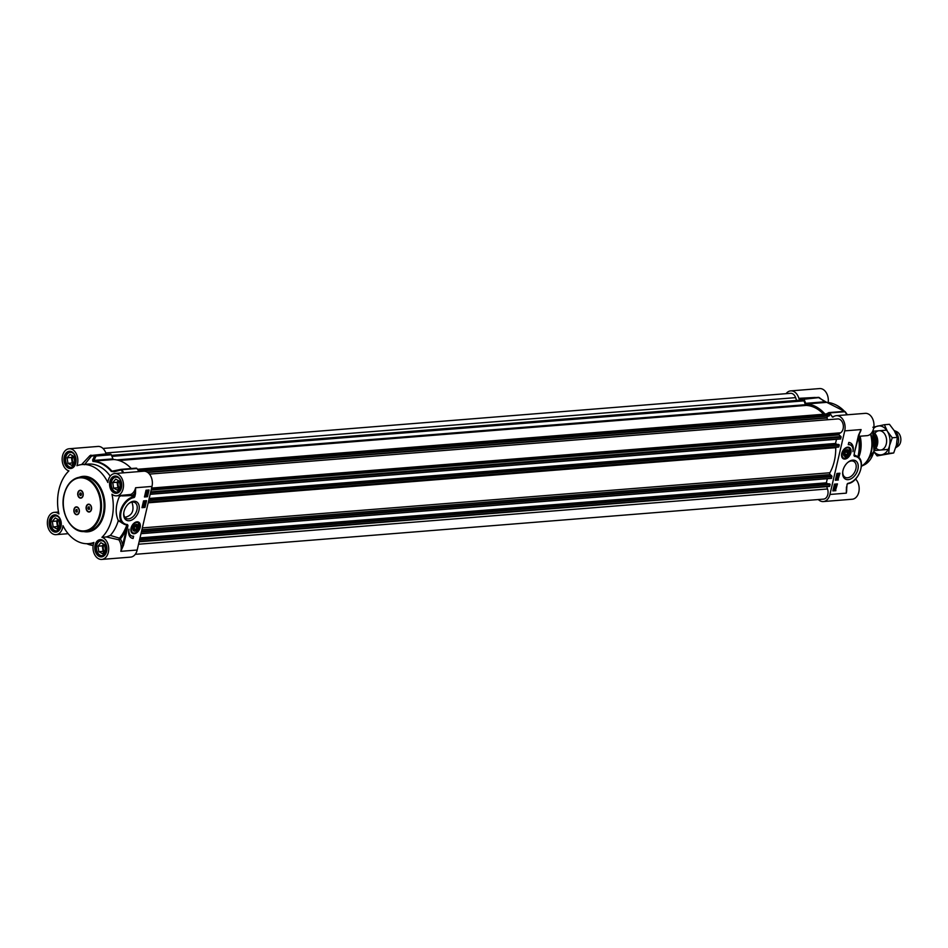 <?xml version="1.0" encoding="UTF-8"?>
<svg xmlns="http://www.w3.org/2000/svg" width="948" height="948" viewBox="0 0 948 948"><rect width="100%" height="100%" fill="white"/><g stroke="black" fill="none" stroke-linecap="round" stroke-linejoin="round"><path stroke-width="1.42" d="M134.64 525.204A3.342 2.169 -61.5 0 1 137.851 527.029A3.342 2.169 -61.5 0 1 137.839 527.124M136.263 530.015A3.342 2.169 -61.5 0 1 136.192 530.074A3.342 2.169 -61.5 0 1 132.921 528.38M137.756 527.609A3.022 1.967 -61.5 0 1 136.334 529.956A3.022 1.967 -61.5 0 1 133.384 529.197A3.022 1.967 -61.5 0 1 135.576 525.145A3.022 1.967 -61.5 0 1 137.827 527.207A3.022 1.967 -61.5 0 1 137.756 527.609M137.093 527.657L135.955 529.411L134.462 529.529L134.106 527.894L135.244 526.152L136.737 526.033L137.093 527.657L135.007 526.519M135.955 529.411L134.237 528.474M132.388 532.918A6.043 3.934 -61.5 0 1 132.305 532.871A6.043 3.934 -61.5 0 1 131.061 531.461M136.216 521.969A6.043 3.934 -61.5 0 1 138.076 522.241A6.043 3.934 -61.5 0 1 138.159 522.289M132.993 527.989A3.662 2.382 118.5 0 0 132.91 528.474A3.662 2.382 118.5 0 0 135.623 530.963A3.662 2.382 118.5 0 0 138.278 526.069A3.662 2.382 118.5 0 0 134.711 525.145A3.662 2.382 118.5 0 0 132.993 527.989M58.977 519.942L59.795 525.453L56.88 528.948L53.147 526.922L52.33 521.4L55.245 517.916L58.977 519.942M58.018 519.421L56.643 521.056L57.461 526.567L58.432 527.1M52.33 521.4L56.643 521.056M53.147 526.922L57.461 526.567M58.658 519.765A4.017 2.808 -94.6 0 0 57.686 521.625A4.017 2.808 -94.6 0 0 58.966 526.448M56.276 515.57A7.868 5.498 -94.6 0 0 55.695 515.57A7.868 5.498 -94.6 0 0 51.074 520.559A7.868 5.498 -94.6 0 0 50.825 522.253A7.868 5.498 -94.6 0 0 50.825 522.289M59.866 528.925A7.501 5.25 85.4 0 1 51.062 525.358A7.868 5.498 -94.6 0 0 51.085 525.429A7.868 5.498 -94.6 0 0 56.951 531.247A7.868 5.498 -94.6 0 0 57.532 531.153M51.085 525.429L51.062 525.358A7.501 5.25 85.4 0 1 50.825 522.324A7.501 5.25 85.4 0 1 58.942 517.395M73.778 456.355L74.596 461.866L71.681 465.361L67.948 463.335L67.13 457.813L70.045 454.329L73.778 456.355M72.806 455.834L71.444 457.469L72.261 462.98L73.221 463.513M67.13 457.813L71.444 457.469M67.948 463.335L72.261 462.98M73.446 456.178A4.017 2.808 -94.6 0 0 72.486 458.038A4.017 2.808 -94.6 0 0 73.766 462.861M71.076 451.983A7.868 5.498 -94.6 0 0 70.496 451.983A7.868 5.498 -94.6 0 0 65.874 456.972A7.868 5.498 -94.6 0 0 65.625 458.666A7.868 5.498 -94.6 0 0 65.625 458.702M74.655 465.338A7.501 5.25 85.4 0 1 65.862 461.771A7.868 5.498 -94.6 0 0 65.874 461.842A7.868 5.498 -94.6 0 0 71.752 467.66A7.868 5.498 -94.6 0 0 72.321 467.565M65.874 461.842L65.862 461.771A7.501 5.25 85.4 0 1 65.613 458.737A7.501 5.25 85.4 0 1 73.731 453.808M119.424 481.134L120.242 486.644L117.327 490.128L113.594 488.113L112.776 482.591L115.692 479.107L119.424 481.134M118.453 480.6L117.09 482.248L117.907 487.758L118.867 488.291M112.776 482.591L117.09 482.248M113.594 488.113L117.907 487.758M119.093 480.956A4.017 2.808 -94.6 0 0 118.133 482.816A4.017 2.808 -94.6 0 0 119.412 487.639M116.723 476.761A7.868 5.498 -94.6 0 0 116.142 476.761A7.868 5.498 -94.6 0 0 111.52 481.75A7.868 5.498 -94.6 0 0 111.272 483.444A7.868 5.498 -94.6 0 0 111.272 483.48M120.301 490.116A7.501 5.25 85.4 0 1 111.508 486.549A7.868 5.498 -94.6 0 0 111.52 486.62A7.868 5.498 -94.6 0 0 117.398 492.439A7.868 5.498 -94.6 0 0 117.967 492.344M111.52 486.62L111.508 486.549A7.501 5.25 85.4 0 1 111.26 483.516A7.501 5.25 85.4 0 1 119.377 478.586M104.624 544.721L105.441 550.231L102.526 553.715L98.793 551.689L97.976 546.178L100.891 542.694L104.624 544.721M103.664 544.188L102.289 545.835L103.107 551.345L104.079 551.878M97.976 546.178L102.289 545.835M98.793 551.689L103.107 551.345M104.304 544.543A4.017 2.808 -94.6 0 0 103.332 546.404A4.017 2.808 -94.6 0 0 104.612 551.226M101.922 540.348A7.868 5.498 -94.6 0 0 101.341 540.348A7.868 5.498 -94.6 0 0 96.72 545.337A7.868 5.498 -94.6 0 0 96.471 547.032A7.868 5.498 -94.6 0 0 96.471 547.067L96.471 547.103A7.501 5.25 85.4 0 1 104.588 542.173M96.72 550.172A7.868 5.498 -94.6 0 0 96.732 550.207A7.868 5.498 -94.6 0 0 102.597 556.026A7.868 5.498 -94.6 0 0 103.178 555.931M105.512 553.703A7.501 5.25 85.4 0 1 96.708 550.136A7.501 5.25 85.4 0 1 96.471 547.103M76.456 507.168A3.626 2.536 85.4 0 1 76.539 507.156A3.626 2.536 85.4 0 1 79.253 509.811M79.371 511.339A3.626 2.536 85.4 0 1 79.253 512.086A3.626 2.536 85.4 0 1 77.12 514.385A3.626 2.536 85.4 0 1 77.037 514.397M73.991 509.36A3.934 2.749 85.4 0 1 76.61 506.872A3.934 2.749 85.4 0 1 79.241 509.775A3.934 2.749 85.4 0 1 79.371 511.363A3.934 2.749 85.4 0 1 79.241 512.216A3.934 2.749 85.4 0 1 75.769 514.444A3.934 2.749 85.4 0 1 73.991 509.36M88.685 504.466A3.626 2.536 85.4 0 1 88.768 504.466A3.626 2.536 85.4 0 1 91.47 507.121M91.6 508.673A3.934 2.749 85.4 0 1 91.47 509.526A3.934 2.749 85.4 0 1 87.998 511.754A3.934 2.749 85.4 0 1 86.221 506.67A3.934 2.749 85.4 0 1 88.839 504.182A3.934 2.749 85.4 0 1 91.47 507.085A3.934 2.749 85.4 0 1 91.6 508.673A3.626 2.536 85.4 0 1 91.482 509.396A3.626 2.536 85.4 0 1 89.349 511.695A3.626 2.536 85.4 0 1 89.266 511.707M80.319 490.59A3.626 2.536 85.4 0 1 80.402 490.59A3.626 2.536 85.4 0 1 83.104 493.244M83.223 494.797A3.934 2.749 85.4 0 1 83.104 495.65A3.934 2.749 85.4 0 1 79.62 497.878A3.934 2.749 85.4 0 1 77.843 492.794A3.934 2.749 85.4 0 1 80.473 490.306A3.934 2.749 85.4 0 1 83.092 493.209A3.934 2.749 85.4 0 1 83.223 494.797A3.626 2.536 85.4 0 1 83.116 495.52A3.626 2.536 85.4 0 1 80.983 497.819A3.626 2.536 85.4 0 1 80.888 497.83M106.449 454.471A1.209 0.841 85.4 0 1 106.105 453.879A11.186 7.833 -94.6 0 0 97.976 446.437L69.109 448.76A11.186 7.833 85.4 0 1 76.492 454.163A11.186 7.833 85.4 0 1 76.942 465.717A39.686 27.765 -94.6 0 1 82.251 464.532A39.686 27.765 -94.6 0 1 107.871 482.508A11.186 7.833 85.4 0 1 114.755 473.538A11.186 7.833 85.4 0 1 123.453 484.061A11.186 7.833 85.4 0 1 116.545 495.84A11.186 7.833 85.4 0 1 111.959 494.228A39.686 27.765 -94.6 0 1 101.934 537.315A11.186 7.833 85.4 0 1 108.712 549.058A11.186 7.833 85.4 0 1 101.744 559.427A11.186 7.833 85.4 0 1 94.362 554.023A11.186 7.833 85.4 0 1 93.911 542.457A39.686 27.765 -94.6 0 1 88.602 543.642A39.686 27.765 -94.6 0 1 62.983 525.678A11.186 7.833 85.4 0 1 56.098 534.648A11.186 7.833 85.4 0 1 47.4 524.125A11.186 7.833 85.4 0 1 54.309 512.347A11.186 7.833 85.4 0 1 58.895 513.958A39.686 27.765 -94.6 0 1 68.92 470.872A11.186 7.833 85.4 0 1 62.141 459.128A11.186 7.833 85.4 0 1 69.109 448.76M84.372 464.745L91.423 456.166A47.53 33.263 85.4 0 1 94.764 455.656L92.608 460.041A1.209 0.865 26 0 1 93.911 460.408L96.092 456.012L111.307 454.791A1.209 0.841 -94.6 0 0 110.489 454.139A47.791 33.441 -94.6 0 0 110.466 454.139A47.791 33.441 -94.6 0 0 110.454 454.139L95.25 455.36A1.209 0.865 85.4 0 0 94.764 455.656A1.209 0.877 26.8 0 1 96.092 456.012A1.209 0.841 -94.6 0 0 95.274 455.36A47.791 33.441 -94.6 0 0 95.25 455.36A47.791 33.441 -94.6 0 0 91.861 455.893L91.423 456.166A1.209 0.794 33 0 1 89.965 455.621L81.575 464.603M111.307 454.791L112.954 458.879L93.911 460.408L93.473 461.155A1.209 0.865 93.1 0 0 92.951 461.451A42.091 29.447 85.4 0 1 111.343 471.44L114.258 471.796L121.711 469.71A1.209 0.841 -94.6 0 0 120.834 469.402L121.071 469.935A47.53 33.263 85.4 0 1 123.027 472.874M138.989 471.594A47.791 33.441 -94.6 0 0 136.927 468.502A1.209 0.841 -94.6 0 0 136.263 468.134L121.048 469.355A1.209 1.209 0 0 0 120.811 469.39L111.983 471.203A42.34 29.625 -94.6 0 0 93.473 461.155L113.701 459.531A1.209 0.841 85.4 0 1 112.954 458.879M113.701 459.531A42.34 29.625 85.4 0 1 131.262 468.537M101.744 559.427L130.611 557.116A11.186 7.833 -94.6 0 0 137.187 550.018L151.988 486.431A11.186 7.833 -94.6 0 0 143.622 471.215L114.755 473.538M137.187 550.018L120.823 551.333L123.513 545.219L122.671 545.029L120.823 551.333A11.186 7.833 85.4 0 0 118.891 539.827L119.484 538.191L110.288 535.43L106.472 536.947L101.934 537.315M123.513 545.219L127.186 529.399L126.357 529.209L122.671 545.029A12.395 8.674 -94.6 0 0 120.349 538.962L118.891 539.827L106.472 536.947M127.34 525.453L126.357 529.209A46.025 32.208 -94.6 0 1 120.349 538.962A1.209 0.711 40 0 0 119.484 538.191A45.006 31.497 85.4 0 0 126.724 525.251L127.968 525.512L127.47 524.564L127.34 525.453M126.499 524.837L127.091 524.493A14.516 9.444 -61.5 0 1 121.202 511.517A14.516 9.444 -61.5 0 1 133.81 497.593L133.502 496.811A15.121 9.836 118.5 0 0 120.965 509.36A15.121 9.836 118.5 0 0 123.856 524.066A15.121 9.836 118.5 0 0 126.499 524.837L118.216 520.867A39.686 27.765 85.4 0 1 110.288 535.43M133.81 497.593A1.209 0.782 118.5 0 0 134.865 496.408L135.505 493.647L134.675 493.458L133.502 496.811L130.634 494.465L130.694 495.603L131.819 495.899M135.505 493.647L135.611 487.746L134.675 493.458A12.395 8.674 -94.6 0 1 132.341 495.306L134.865 496.408M120.005 495.567L119.898 496.29L122.363 495.377M151.988 486.431L135.611 487.746A11.186 7.833 85.4 0 1 130.634 494.465L116.545 495.84M122.126 495.934L130.694 495.603M145.85 495.247L145.66 496.16L146.715 494.939L146.999 495.579L145.601 496.444L145.85 495.247M145.423 496.029L146.122 495.496M146.359 495.093L146.999 495.579M146.466 494.809L146.75 495.449L146.466 494.809M145.601 496.444L144.997 495.603L145.885 494.975M145.352 496.314L144.997 495.603L145.352 496.314M144.191 502.381L144.001 503.281L145.044 502.073L145.34 502.713L143.942 503.578L144.191 502.381M143.764 503.151L144.463 502.618M144.7 502.215L145.34 502.713M144.807 501.93L145.091 502.582L144.807 501.93M143.942 503.578L143.338 502.724L144.226 502.108M143.693 503.447L143.338 502.724L143.693 503.447M144.997 504.265L143.373 503.755M143.942 505.628L144.132 504.905M143.136 505.782L143.349 504.869M143.314 506.196L142.721 505.367L143.065 506.066L143.421 504.585L144.724 505.355L143.314 506.196L143.658 504.715L144.724 505.355M144.191 504.62L144.475 505.225L144.191 504.62M146.075 491.763L147.296 492.45M147.047 492.308L146.502 491.491M147.45 492.308L146.727 491.242L147.45 492.308M147.201 492.178L146.952 490.934M147.722 492.723L146.762 492.913L146.442 490.815L147.26 490.768L147.722 492.723M146.762 492.913L145.885 491.787L146.466 491.218M146.525 492.782L145.885 491.787L146.525 492.782M146.371 490.934L147.912 491.775M146.857 494.323L146.667 493.458L146.051 494.69L145.637 494.038L147.319 493.375L146.679 494.228M146.822 494.074L146.667 493.458M146.051 494.69L145.388 493.908L147.319 493.375M145.814 494.56L145.388 493.908L145.814 494.56M142.01 507.512L144.748 507.287L146.276 500.698M144.499 496.823L147.236 496.598L148.765 489.998M144.463 496.977L146.028 490.223L149.049 489.974L147.473 496.728L144.463 496.977M141.975 507.666L143.539 500.911L146.561 500.674L144.985 507.417L141.975 507.666M133.111 538.476A10.523 6.837 -61.5 0 1 131.417 537.943A10.523 6.837 -61.5 0 1 128.964 529.185A9.077 5.901 118.5 0 0 131.274 535.75A9.077 5.901 118.5 0 0 133.632 536.224L133.111 538.476L133.36 536.236M131.298 537.871A10.523 6.837 118.5 0 0 132.874 538.334M131.156 535.691A9.077 5.901 -61.5 0 1 131.025 535.62A9.077 5.901 -61.5 0 1 128.632 531.307M106.105 453.879L89.965 455.621M92.608 460.041L92.951 461.451M120.811 469.39L114.021 471.286M82.251 464.532L88.152 464.07A39.686 27.765 85.4 0 1 110.241 476.145M128.62 503.708A9.042 5.878 -61.5 0 1 134.817 502.511A9.042 5.878 -61.5 0 1 136.939 509.953A9.042 5.878 -61.5 0 1 126.191 518.414A9.042 5.878 -61.5 0 1 123.809 512.56M138.941 510.391A10.499 6.826 118.5 0 0 136.891 502.025A10.499 6.826 118.5 0 0 128.928 503.435A10.499 6.826 118.5 0 0 123.75 512.975A10.499 6.826 118.5 0 0 129.746 520.689A10.499 6.826 118.5 0 0 138.941 510.391M140.15 527.408A6.399 4.159 118.5 0 0 136.441 521.91A6.399 4.159 118.5 0 0 131.938 525.796A6.399 4.159 118.5 0 0 131.144 531.686A6.399 4.159 118.5 0 0 135.754 533.297A6.399 4.159 118.5 0 0 140.15 527.408M131.962 502.12C134.557 510.557 132.21 515.629 124.935 517.335M86.469 506.777A3.626 2.536 85.4 0 1 88.602 504.478A3.626 2.536 85.4 0 1 91.316 509.408A3.626 2.536 85.4 0 1 89.183 511.707A3.626 2.536 85.4 0 1 86.469 506.777M88.591 509.396L87.927 508.306L88.235 507.002L89.195 506.789L89.55 509.183L88.591 509.396M88.235 507.002L89.266 506.919L89.539 509.183M87.927 508.306L88.97 508.223M74.24 509.467A3.626 2.536 85.4 0 1 76.373 507.168A3.626 2.536 85.4 0 1 79.087 512.098A3.626 2.536 85.4 0 1 76.954 514.409A3.626 2.536 85.4 0 1 74.24 509.467M76.361 512.086L75.698 510.996L76.006 509.704L76.966 509.491L77.321 511.873L76.361 512.086M76.006 509.704L77.037 509.621L77.321 511.873M75.698 510.996L76.741 510.913M78.092 492.901A3.626 2.536 85.4 0 1 80.225 490.602A3.626 2.536 85.4 0 1 82.938 495.531A3.626 2.536 85.4 0 1 80.805 497.83A3.626 2.536 85.4 0 1 78.092 492.901M80.213 495.52L79.857 493.126L80.817 492.913L81.481 494.003L81.172 495.306L80.213 495.52M79.857 493.126L80.9 493.043L81.172 495.306M79.561 494.429L80.592 494.346M119.377 495.614L119.484 495.923A39.686 27.765 85.4 0 1 119.507 496.029L119.365 496.657A11.732 11.447 -117.1 0 1 119.898 496.29M126.878 524.919L122.114 523.118L118.014 519.966L118.216 520.867M119.365 496.657C115.644 505.142 115.194 512.915 118.014 519.966M846.979 455.348A3.342 2.169 -61.5 0 1 846.92 455.407A3.342 2.169 -61.5 0 1 843.637 453.713M845.367 450.537A3.342 2.169 -61.5 0 1 848.567 452.362A3.342 2.169 -61.5 0 1 848.555 452.457M848.472 452.943A3.022 1.967 -61.5 0 1 847.05 455.289A3.022 1.967 -61.5 0 1 844.099 454.53A3.022 1.967 -61.5 0 1 846.291 450.478A3.022 1.967 -61.5 0 1 848.543 452.54A3.022 1.967 -61.5 0 1 848.472 452.943M847.808 452.99L846.671 454.744L845.178 454.862L844.822 453.227L845.96 451.485L847.453 451.366L847.808 452.99L845.723 451.852M846.671 454.744L844.952 453.808M846.931 447.302A6.043 3.934 -61.5 0 1 848.804 447.575A6.043 3.934 -61.5 0 1 848.875 447.622M843.104 458.251A6.043 3.934 -61.5 0 1 843.033 458.204A6.043 3.934 -61.5 0 1 841.777 456.794M848.875 453.108A3.662 2.382 118.5 0 0 848.27 450.027A3.662 2.382 118.5 0 0 845.426 450.478A3.662 2.382 118.5 0 0 843.625 453.808A3.662 2.382 118.5 0 0 845.628 456.509A3.662 2.382 118.5 0 0 848.875 453.108M786.07 393.681A11.186 7.833 85.4 0 1 790.715 390.884A11.186 7.833 85.4 0 1 798.856 398.326A1.209 0.841 -94.6 0 0 799.816 399.108A47.791 33.441 85.4 0 1 803.217 398.587A47.791 33.441 85.4 0 1 803.229 398.587A1.209 0.841 85.4 0 1 804.058 399.238L818.989 397.579A1.209 0.865 85.4 0 0 818.444 397.366L818.444 397.366A1.209 0.841 85.4 0 1 819.273 398.018L826.668 402.355A42.34 29.625 85.4 0 1 844.23 411.361M826.17 414.039L828.753 412.653A1.209 0.841 85.4 0 1 829.666 412.937A47.791 33.441 85.4 0 1 832.095 416.634A1.209 0.841 -94.6 0 0 833.174 416.954A11.186 7.833 85.4 0 1 836.361 415.662A11.186 7.833 85.4 0 1 844.727 430.878L829.927 494.465A11.186 7.833 85.4 0 1 823.35 501.563A11.186 7.833 85.4 0 1 818.325 499.549M826.419 413.909L824.95 414.027A1.209 0.841 -94.6 0 0 825.044 414.122M824.95 414.027A42.34 29.625 -94.6 0 0 806.44 403.978L826.668 402.355A1.209 0.865 93.1 0 1 826.751 402.355L824.487 401.348M803.217 398.587L818.432 397.366A47.791 33.441 85.4 0 1 818.444 397.366A47.791 33.441 85.4 0 1 818.432 397.366A1.209 1.209 0 0 1 819.226 397.579L824.736 401.798L805.693 403.327A1.209 0.841 -94.6 0 0 806.44 403.978M805.693 403.327L804.058 399.238M858.568 435.085L861.104 429.562L858.461 435.44M859.777 432.442L854.776 451.26M858.402 435.677L854.752 451.236M854.729 451.497L854.053 455.076M853.947 455.372L854.444 456.332L854.112 455.182M861.14 466.985A15.121 9.836 118.5 0 0 857.253 456.391A15.121 9.836 118.5 0 0 854.61 455.609L854.823 456.391A14.516 9.444 -61.5 0 1 860.713 469.379A14.516 9.444 -61.5 0 1 848.105 483.302L847.607 483.634M848.105 483.302A1.209 0.782 118.5 0 0 847.05 484.487L846.303 493.15L846.457 486.999M846.327 489.725L847.121 484.262M847.05 484.487L847.808 483.681C858.817 482.449 866.614 460.621 857.253 456.391L854.136 455.348M855.866 455.632L854.195 454.957M823.35 501.563L852.216 499.241A11.186 7.833 -94.6 0 0 858.971 491.242A11.186 7.833 -94.6 0 0 855.57 479.06M835.733 485.601L835.923 484.701L834.88 485.921L834.584 485.269L835.994 484.404L835.698 485.874L835.686 484.57M834.88 484.736L835.283 485.352M834.88 485.921L834.951 484.452L836.349 485.127M837.38 478.349L837.57 477.448L836.527 478.669L836.231 478.029L837.641 477.164L837.345 478.633L837.333 477.318M836.527 477.484L836.93 478.1M836.278 478.539L835.994 477.899L836.302 478.539M836.527 478.669L836.598 477.2L837.996 477.875M836.574 476.465L838.21 476.974L836.634 476.24M836.385 476.109L838.257 476.749M836.966 475.576L837.143 474.841M837.961 474.687L837.736 475.6L838.435 475.244L837.736 475.304M837.143 475.991L837.451 474.687L838.613 475.232L837.143 475.991L837.214 474.557L838.613 475.232M836.906 475.86L836.61 475.244L836.906 475.86M834.299 488.41L835.01 489.476L834.299 488.41M834.761 489.346L834.513 488.113M834.145 488.552L834.643 489.737L834.145 488.552M833.636 488.931L834.619 489.488L834.062 488.658M834.145 489.654L833.873 489.061M833.861 488.137L834.821 487.936L835.152 490.045L833.683 489.085L834.003 487.971M833.932 488.101L835.461 488.943M834.323 490.092L833.434 488.955L834.027 488.374M834.086 489.962L833.434 488.955L834.086 489.962M835.022 487.201L835.78 486.834L834.987 486.916M834.738 486.537L834.915 487.402L835.532 486.158L835.958 486.822L834.939 487.663L834.264 487.485L834.738 486.537M834.37 487.165L835.295 486.028L835.958 486.822M834.821 486.869L835.295 486.028M834.939 487.663L833.956 486.798L834.785 486.265M834.69 487.533L834.027 487.355L834.69 487.533M835.413 479.961L837.973 479.759L839.478 473.265M832.925 490.649L835.484 490.448L836.989 483.954M838.376 479.972L835.354 480.221L836.93 473.467L839.94 473.23L837.973 479.759M835.887 490.673L832.865 490.91L834.441 484.155L837.451 483.918L835.484 490.448M848.804 442.42A10.523 6.837 -61.5 0 1 850.498 442.941A10.523 6.837 -61.5 0 1 852.951 451.698A9.077 5.901 118.5 0 0 850.64 445.133A9.077 5.901 118.5 0 0 848.282 444.671L848.804 442.42M852.916 448.511A10.523 6.837 118.5 0 0 850.297 442.846M848.341 444.434A9.077 5.901 -61.5 0 1 850.238 444.92A9.077 5.901 -61.5 0 1 850.439 445.027M828.185 402.485A11.186 7.833 -94.6 0 0 819.582 388.573L790.715 390.884M858.414 436.353L867.017 435.653A11.186 7.833 -94.6 0 0 873.926 423.875A11.186 7.833 -94.6 0 0 865.228 413.352L836.361 415.662M858.355 436.637A33.275 23.273 85.4 0 1 857.916 456.794M859.161 436.281A27.219 19.043 85.4 0 1 859.244 453.357A27.219 19.043 85.4 0 1 858.177 456.995M843.969 411.432A1.209 0.841 85.4 0 1 844.881 411.716L845.296 411.859A1.209 1.185 -35.3 0 0 844.419 411.373M815.244 397.461L798.856 398.326M847.583 462.612A9.042 5.878 -61.5 0 1 853.793 461.427A9.042 5.878 -61.5 0 1 855.914 468.857A9.042 5.878 -61.5 0 1 845.154 477.318A9.042 5.878 -61.5 0 1 842.784 471.464M842.973 470.492A10.499 6.826 118.5 0 0 842.725 471.891A10.499 6.826 118.5 0 0 850.51 479.036A10.499 6.826 118.5 0 0 858.141 464.982A10.499 6.826 118.5 0 0 847.903 462.34A10.499 6.826 118.5 0 0 842.973 470.492M841.765 453.476A6.399 4.159 118.5 0 0 841.86 457.019A6.399 4.159 118.5 0 0 849.977 455.099A6.399 4.159 118.5 0 0 847.168 447.243A6.399 4.159 118.5 0 0 841.765 453.476M860.109 436.21A25.406 17.775 85.4 0 1 860.274 452.528A25.406 17.775 85.4 0 1 858.675 457.422M802.411 400.009L804.046 400.862L805.409 404.701A1.209 0.841 -94.6 0 0 806.191 405.412A40.894 28.606 85.4 0 1 823.539 414.24M103 448.451L790.514 393.313A7.264 5.084 85.4 0 1 795.633 397.639L796.604 400.423M826.703 486.656L827.509 488.978A7.264 5.084 85.4 0 1 823.551 499.122L135.256 554.319M829.18 483.812L830.152 484.499L829.441 486.442L139.107 541.782L829.441 486.442M827.32 478.693L826.36 482.828L827.853 483.895M835.769 447.278A1.209 0.841 -94.6 0 0 835.733 447.681A40.894 28.606 85.4 0 1 829.891 472.756A1.209 0.841 -94.6 0 0 830.175 474.569L831.775 475.908L831.479 478.361L140.979 533.712L831.479 478.361M838.34 444.422L839.324 445.11L838.601 447.053L148.267 502.393M836.491 439.303L835.52 443.439L837.025 444.505M149.464 474.119L837.688 418.933A7.264 5.084 85.4 0 1 843.151 424.479A7.264 5.084 85.4 0 1 840.592 432.798L838.992 433.817L838.992 434.895L840.947 436.518L840.639 438.96L150.151 494.323L840.639 438.96M828.208 416.018L826.786 417.689L827.782 419.727M828.422 413.909L137.507 469.319L828.244 413.873L829.453 414.466L829.085 415.899M872.895 431.992A9.681 6.766 85.4 0 1 877.445 444.6A9.681 6.766 85.4 0 1 874.317 449.779M874.72 439.801L873.866 435.108M874.412 437.609A11.791 8.248 85.4 0 1 874.862 439.789L874.885 444.043M894.201 430.593A9.681 6.766 85.4 0 1 898.266 442.929A9.681 6.766 85.4 0 1 895.741 447.598M894.154 430.511L896.713 431.66A7.868 5.498 85.4 0 1 900.6 441.993A7.868 5.498 85.4 0 1 897.886 446.307L895.706 447.74M875.999 448.025A9.681 6.766 -94.6 0 0 886.297 443.889A9.681 6.766 -94.6 0 0 883.263 432.324A9.681 6.766 -94.6 0 0 874.826 433.461M873.89 451.639A14.516 10.155 -94.6 0 0 881.96 454.708A14.516 10.155 -94.6 0 0 889.532 445.643A14.516 10.155 -94.6 0 0 887.411 431.316A14.516 10.155 -94.6 0 0 877.718 426.055A14.516 10.155 -94.6 0 0 873.629 428.401M872.883 427.252L884.389 424.716L887.411 431.316L892.269 437.775L889.532 445.643L888.643 453.369L877.137 455.905L873.843 451.817M877.137 455.905L893.691 452.966L896.429 445.098L897.318 437.372L894.296 430.771L889.437 424.313L884.389 424.716M892.269 437.775L897.318 437.372M888.643 453.369L893.691 452.966M130.86 529.221A6.043 3.934 118.5 0 0 132.471 532.966A6.043 3.934 118.5 0 0 136.903 531.935M139.794 526.602A6.043 3.934 118.5 0 0 138.242 522.336A6.043 3.934 118.5 0 0 134.237 523.023M131.547 528.107A5.688 3.697 118.5 0 0 134.367 533.072A5.688 3.697 118.5 0 0 139.652 527.455A5.688 3.697 118.5 0 0 136.832 522.49A5.688 3.697 118.5 0 0 131.547 528.107M106.65 551.155A8.046 5.629 85.4 0 1 101.922 556.263A8.046 5.629 85.4 0 1 95.914 545.325A8.046 5.629 85.4 0 1 100.642 540.218A8.046 5.629 85.4 0 1 106.638 546.119M61.004 526.377A8.046 5.629 85.4 0 1 56.276 531.484A8.046 5.629 85.4 0 1 50.268 520.547A8.046 5.629 85.4 0 1 54.996 515.439A8.046 5.629 85.4 0 1 60.992 521.341M75.804 462.79A8.046 5.629 85.4 0 1 71.076 467.897A8.046 5.629 85.4 0 1 65.056 456.96A8.046 5.629 85.4 0 1 69.785 451.852A8.046 5.629 85.4 0 1 75.781 457.754M121.451 487.568A8.046 5.629 85.4 0 1 116.723 492.676A8.046 5.629 85.4 0 1 110.703 481.738A8.046 5.629 85.4 0 1 115.431 476.631A8.046 5.629 85.4 0 1 121.427 482.532M127.186 529.399L127.968 525.512M99.753 514.017A26.615 18.628 85.4 0 1 76.219 529.126A26.615 18.628 85.4 0 1 64.203 494.726A26.615 18.628 85.4 0 1 87.737 479.605A26.615 18.628 85.4 0 1 99.753 514.017M64.251 511.256A27.219 19.043 -94.6 0 0 84.585 531.472A27.219 19.043 -94.6 0 0 100.583 514.207A27.219 19.043 -94.6 0 0 80.236 477.2A27.219 19.043 -94.6 0 0 64.239 494.465M103.178 513.994A27.219 19.043 85.4 0 1 87.169 531.259L84.585 531.472C71.112 533.297 59.416 511.896 64.049 494.548C66.81 484.144 72.202 478.361 80.236 477.2L82.82 476.998A27.219 19.043 85.4 0 1 103.178 513.994M83.412 531.508A27.824 19.47 -94.6 0 0 104.007 514.183A27.824 19.47 -94.6 0 0 99.113 485.435A27.824 19.47 -94.6 0 0 79.063 477.342M75.781 463.051A8.651 6.055 -94.6 0 0 68.73 451.378A8.651 6.055 -94.6 0 0 65.495 465.314A8.651 6.055 -94.6 0 0 75.781 463.051M121.427 487.829A8.651 6.055 -94.6 0 0 114.376 476.157A8.651 6.055 -94.6 0 0 111.141 490.092A8.651 6.055 -94.6 0 0 121.427 487.829M106.626 551.404A8.651 6.055 -94.6 0 0 99.587 539.744A8.651 6.055 -94.6 0 0 96.341 553.679A8.651 6.055 -94.6 0 0 106.626 551.404M60.98 526.638A8.651 6.055 -94.6 0 0 53.941 514.965A8.651 6.055 -94.6 0 0 50.694 528.901A8.651 6.055 -94.6 0 0 60.98 526.638M93.165 545.361A42.091 29.447 85.4 0 1 86.742 543.714M87.133 543.868A42.34 29.625 -94.6 0 0 93.141 545.503L86.588 543.702M90.89 455.099A1.209 0.841 -94.6 0 0 91.778 455.905L110.489 454.139M111.343 471.44A1.209 0.628 -40.9 0 1 111.983 471.203L115.289 470.931M123.773 472.803A47.791 33.441 -94.6 0 0 121.711 469.71L136.927 468.502M850.51 451.935A6.043 3.934 118.5 0 0 848.958 447.657A6.043 3.934 118.5 0 0 844.952 448.357M841.587 454.554A6.043 3.934 118.5 0 0 843.187 458.299A6.043 3.934 118.5 0 0 847.619 457.268M850.285 453.108A5.688 3.697 118.5 0 0 847.796 447.811A5.688 3.697 118.5 0 0 842.345 453.108A5.688 3.697 118.5 0 0 844.834 458.405A5.688 3.697 118.5 0 0 850.285 453.108M829.927 494.465L846.303 493.15A11.186 7.833 -94.6 0 0 846.528 487.485M833.837 416.492L832.095 416.634M847.251 414.786A47.53 33.263 -94.6 0 0 845.426 412.048A47.53 33.263 -94.6 0 0 845.296 411.859L845.296 411.859A1.209 1.209 0 0 0 844.218 411.361L829.002 412.581M829.666 412.937L844.881 411.716A47.791 33.441 85.4 0 1 846.943 414.809M826.834 402.367A1.209 0.865 93.1 0 0 826.751 402.355L844.526 411.373A42.091 29.447 -94.6 0 0 834.193 404.132M818.444 397.366L803.229 398.587M844.727 430.878L861.104 429.562A11.186 7.833 -94.6 0 1 859.125 433.923M870.525 434.101A25.406 17.775 85.4 0 1 871.022 451.663A25.406 17.775 85.4 0 1 861.412 466.132M870.833 433.817A25.323 17.716 85.4 0 1 871.413 451.592A25.323 17.716 85.4 0 1 861.4 466.25L864.232 464.887A24.02 16.803 85.4 0 0 874.02 450.845A24.02 16.803 85.4 0 0 872.575 431.376M806.191 405.412L119.069 460.515M805.409 404.701L116.782 459.922M804.046 400.862L111.935 456.367M803.797 400.542L111.805 456.035M802.766 399.985L111.556 455.419M795.633 397.639L105.809 452.966M827.509 488.978L138.538 544.235M829.796 486.063L139.178 541.438M830.152 484.499L139.546 539.886M830.045 484.191L139.617 539.566M829.322 483.8L139.723 539.104M826.466 483.136L139.937 538.191M826.36 482.828L140.02 537.871M831.621 478.207L141.015 533.582M831.977 476.643L141.37 532.029M831.775 475.908L141.548 531.271M830.175 474.569L141.904 529.766M829.891 472.756L142.33 527.894M835.733 447.681L148.172 502.819M838.956 446.662L148.35 502.049M839.324 445.11L148.706 500.497M839.217 444.802L148.789 500.177M838.482 444.411L148.895 499.714L838.411 444.387M835.638 443.747L149.109 498.802M835.52 443.439L149.18 498.482M840.781 438.817L150.175 494.192M841.149 437.253L150.542 492.64M840.947 436.518L150.72 491.882M838.992 434.895L151.147 490.057M838.992 433.817L151.396 488.967M840.592 432.798L151.609 488.054M826.775 418.032L147.758 472.483M826.786 417.689L147.307 472.175M829.275 415.888L138.787 471.263M829.607 415.508L138.574 470.931M829.453 414.466L137.922 469.924M874.056 435.511A8.165 5.712 85.4 0 1 875.62 444.114A8.165 5.712 85.4 0 1 874.803 446.318M874.708 447.314A8.413 5.878 -94.6 0 0 876.071 444.185A8.413 5.878 -94.6 0 0 873.665 434.362M132.305 532.871L132.471 532.966C134.047 534.945 136.476 533.084 139.759 527.408L138.076 522.241M69.785 451.852C74.24 452.575 76.184 456.249 75.615 462.873L71.076 467.897M115.431 476.631C119.886 477.354 121.83 481.027 121.261 487.651L116.723 492.676M100.642 540.218C105.086 540.941 107.029 544.614 106.472 551.238L101.922 556.263M54.996 515.439C59.44 516.162 61.383 519.836 60.826 526.46L56.276 531.484M58.503 512.003L54.309 512.347M68.149 533.688L56.098 534.648M93.639 543.24L88.602 543.642M843.033 458.204L843.187 458.299C849.562 457.73 851.494 454.187 848.958 447.657L848.804 447.575M847.394 414.774L845.296 411.859M872.622 431.293L873.997 451.201L864.232 464.887M111.544 455.36L802.589 399.938M139.735 539.08L829.251 483.776M148.267 502.416L838.601 447.053M138.811 471.298L829.192 415.935M137.472 469.272L828.244 413.873M874.151 450.549L888.158 449.423M872.646 431.245L886.617 430.131"/></g></svg>
